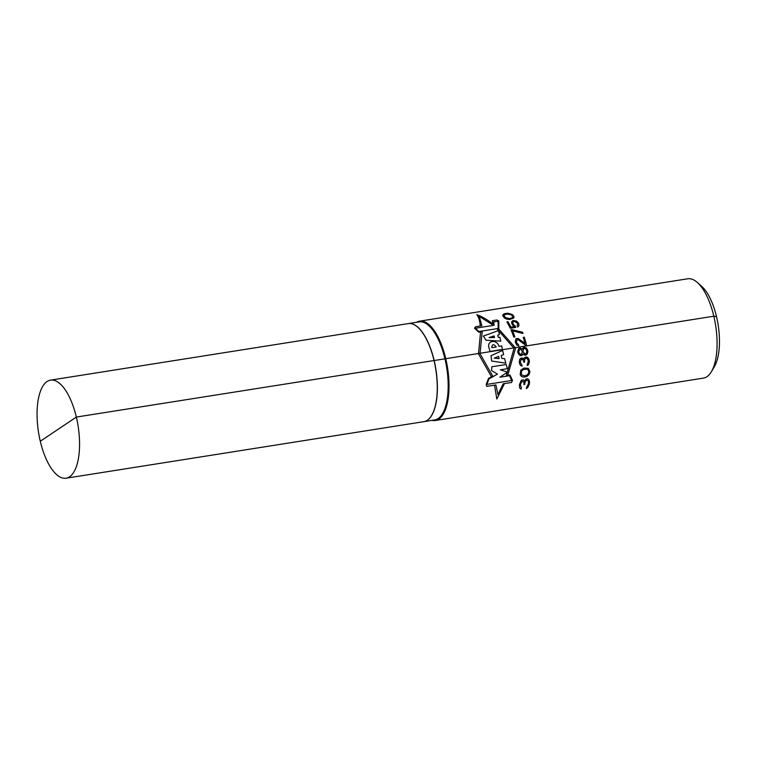 <?xml version="1.0" encoding="UTF-8"?>
<svg xmlns="http://www.w3.org/2000/svg" width="757" height="757" viewBox="0 0 757 757"><rect width="100%" height="100%" fill="white"/><g stroke="black" fill="none" stroke-linecap="round" stroke-linejoin="round"><path stroke-width="1.14" d="M711.448 371.621A50.274 20.288 -99 0 0 715.602 325.283A50.274 20.288 -99 0 0 697.358 282.484L701.72 286.364A45.25 18.263 -99 0 1 718.138 324.885A45.25 18.263 -99 0 1 714.4 366.587L711.448 371.621A50.274 20.288 -99 0 1 706.962 376.683A50.274 20.288 81 0 1 703.414 378.112L435.332 420.485A50.274 20.288 81 0 0 438.89 419.047A50.274 20.288 -99 0 0 446.715 363.076A50.274 20.288 -99 0 0 419.633 321.157A50.274 20.288 -99 0 0 416.577 322.283M408.373 323.58A49.65 20.032 -99 0 1 435.114 364.969A49.65 20.032 -99 0 1 427.383 420.239A49.65 20.032 81 0 1 423.882 421.658L434.669 419.946A49.65 20.032 81 0 0 438.18 418.536A49.65 20.032 -99 0 0 445.911 363.265A49.65 20.032 -99 0 0 419.17 321.876L408.373 323.58A49.65 20.032 -99 0 0 408.316 323.589M435.332 420.485A50.274 20.288 81 0 1 432.077 420.362M697.358 282.484A50.274 20.288 -99 0 0 687.716 278.794L419.633 321.157M431.736 415.205A49.517 19.985 -99 0 0 435.871 369.501A49.517 19.985 -99 0 0 417.845 327.289M50.568 380.128L408.26 323.599A49.65 20.032 -99 0 1 435.001 364.988A49.65 20.032 -99 0 1 427.27 420.258A49.65 20.032 81 0 1 423.769 421.677L66.067 478.206A49.65 20.032 81 0 1 39.326 436.808A49.65 20.032 81 0 1 47.057 381.537A49.65 20.032 -99 0 1 50.568 380.128A49.65 20.032 -99 0 1 77.299 421.526A49.65 20.032 -99 0 1 69.568 476.796A49.65 20.032 81 0 1 66.067 478.206M716.538 316.71L713.813 316.208L434.045 360.559L713.813 316.208L716.538 316.71M58.317 429.172L76.343 417.069L434.035 360.54L76.343 417.069L40.291 441.265M480.288 325.974C479.787 320.684 478.623 316.918 476.787 314.675C481.887 316.445 487.3 319.605 493.025 324.138L491.813 324.327L479.219 316.388L481.868 325.718L475.737 326.693L474.488 328.16L478.803 332.228L482.209 331.698L480.014 353.68L492.684 376.011L488.483 378.472L486.193 384.518L486.751 386.382L495.92 384.935L497.955 394.624L503.178 383.79L511.581 382.465L512.47 380.364L509.953 374.97L506.348 375.538L514.069 348.296L497.34 329.304L498.797 329.068L498.835 320.996L496.933 319.984L492.343 320.713L493.053 324.128M507.729 375.321L515.612 348.05L498.787 329.077M480.572 331.954L478.5 353.916L491.425 376.749M504.474 383.581L496.838 399.005L494.51 385.162M511.675 380.478L486.883 384.395L488.946 378.945L497.444 374.128L491.558 370.514L491.842 366.767L506.187 364.505L507.379 368.687L500.32 369.804L507.427 372.16L499.894 377.213L509.527 375.699L511.675 380.478M505.827 363.161L491.672 361.042L491.047 355.705L502.639 350.406L503.623 354.56L501.181 355.553L501.919 358.44L504.635 358.704L505.827 363.161M494.255 358.127L499.137 358.6L498.626 356.339L494.255 358.127M502.374 349.45L490.016 351.409L489.088 348.144C486.259 340.111 497.141 339.117 498.986 346.375L501.749 345.94L502.374 349.45M496.27 347.009C493.592 343.725 492.107 343.952 491.832 347.709L496.27 347.009M500.746 341.17L485.994 340.215L483.401 336.061L498.513 330.572L499.393 334.651L497.803 335.086L498.238 337.262L499.913 337.31L500.746 341.17M494.529 337.499L494.084 335.928L489.069 337.584L494.529 337.499M493.678 321.924L498.078 321.233L498.153 328.5L478.907 331.538L475.387 328.226L494.151 325.264L493.678 321.924M529.077 380.005L527.487 378.68L525.784 379.21L524.601 381.244L523.437 379.844L521.327 380.175L519.52 384.452A50.274 20.288 81 0 1 519.453 385.001L519.681 387.981L521.128 389.145A50.274 20.288 -99 0 0 521.374 387.707L520.485 385.105A50.274 20.288 -99 0 0 520.598 384.007L522.103 381.102L523.712 381.916L523.986 383.477A50.274 20.288 81 0 1 523.863 384.575L524.715 384.442A50.274 20.288 -99 0 0 524.828 383.345L525.188 381.679L526.56 380.137L528.197 380.676L528.452 382.503A50.274 20.288 81 0 1 528.272 384.149L526.617 387.158A50.274 20.288 81 0 1 526.37 388.596L527.79 387.527L529.294 384.263A50.274 20.288 -99 0 0 529.54 382.058L529.077 380.005M523.976 377.147L526.948 376.428L529.086 374.545L529.928 371.611L528.339 368.347L523.853 368.063L520.759 370.296L520.21 374.668L521.469 376.513L523.976 377.147M528.282 358.127L527.071 357.124L525.557 357.134L524.175 358.061L523.901 359.301L522.444 358.099L521.147 358.061L519.614 359.499L519.293 362.187A50.274 20.288 81 0 1 519.349 362.66L520.229 365.196L522.018 366.142A50.274 20.288 -99 0 0 521.923 364.931L520.428 362.735A50.274 20.288 -99 0 0 520.324 361.789L521.308 359.234L522.633 359.499L523.712 361.25A50.274 20.288 81 0 1 523.806 362.196L524.658 362.064A50.274 20.288 -99 0 0 524.554 361.117L524.601 359.67L525.718 358.298L527.014 358.326L528.121 360.313A50.274 20.288 81 0 1 528.272 361.732L527.232 364.335A50.274 20.288 81 0 1 527.326 365.546L528.537 364.619L529.361 361.808A50.274 20.288 -99 0 0 529.152 359.906L528.282 358.127M524.222 375.822L521.696 374.942L521.232 371.725L522.869 369.719L526.881 369.075L528.632 370.552L528.67 373.078L526.967 375.131L524.222 375.822M523.068 353.746L524.147 354.986L525.907 355.184L527.411 353.765L527.856 351.352A50.274 20.288 -99 0 0 527.591 350.008L526.285 347.908L523.712 347.16L522.198 349.242L520.163 347.955L518.573 348.665L517.703 351.797A50.274 20.288 81 0 1 517.873 352.705L519.132 354.844L521.005 355.714L522.415 355.024L523.068 353.746M526.758 351.295L526.446 353.216L525.084 354.134L523.163 351.863A50.274 20.288 -99 0 0 522.983 350.964L523.958 348.267L525.576 348.703L526.579 350.396A50.274 20.288 81 0 1 526.758 351.295M518.753 351.636L519.775 349.166L520.93 349.441L522.141 351.097A50.274 20.288 81 0 1 522.311 351.996L521.242 354.503L520.106 354.219L518.933 352.535A50.274 20.288 -99 0 0 518.753 351.636M525.405 345.069L526.465 344.908A50.274 20.288 -99 0 0 524.289 337.196L523.229 337.367A50.274 20.288 81 0 1 524.97 343.328L518.015 338.407L515.896 338.739L515.318 341.937A50.274 20.288 81 0 1 515.564 342.789L516.832 345.069L518.8 345.892A50.274 20.288 -99 0 0 518.526 344.804L516.681 342.845A50.274 20.288 -99 0 0 516.435 341.984L517.078 339.656L518.469 339.884L525.405 345.069M512.035 329.655L510.984 329.825A50.274 20.288 81 0 1 513.795 337.102L514.855 336.931A50.274 20.288 -99 0 0 512.546 330.837L523.011 333.468A50.274 20.288 -99 0 0 522.557 332.247L512.035 329.655M515.129 326.04L513.511 324.658A50.274 20.288 -99 0 0 512.905 323.532L512.82 322.132L514.183 321.318L517.135 322.861A50.274 20.288 81 0 1 517.741 323.987L517.126 325.936A50.274 20.288 81 0 1 517.674 327.09L518.905 325.86L518.8 323.816A50.274 20.288 -99 0 0 518.195 322.69L516.302 320.987L513 320.514L511.647 321.725L511.855 323.693A50.274 20.288 81 0 1 512.451 324.819L514.258 326.589L510.871 327.128A50.274 20.288 -99 0 0 507.938 321.716L506.878 321.876A50.274 20.288 81 0 1 510.275 328.264L515.772 327.393A50.274 20.288 -99 0 0 515.129 326.04M509.754 319.463L513.719 318.063L513.994 316.492L512.385 314.515L508.013 313.237L504.9 313.559L502.979 314.562L502.875 316.019L504.484 317.997L506.745 319.161L509.754 319.463M509.376 318.555L505.411 317.656L504.067 315.461L504.758 314.638L507.351 314.051L511.467 314.846L512.773 317.06L511.997 317.949L509.376 318.555"/></g></svg>
